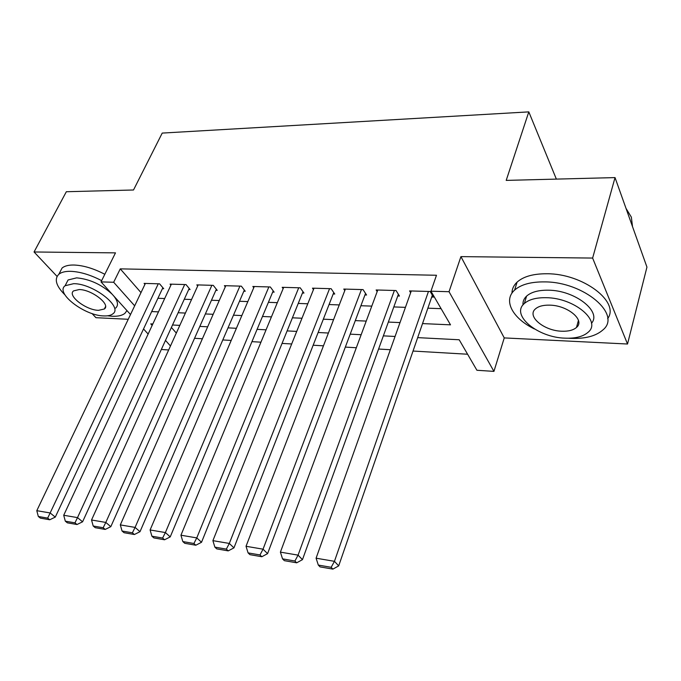 <?xml version="1.0" encoding="UTF-8"?>
<svg xmlns="http://www.w3.org/2000/svg" width="681" height="681" viewBox="0 0 681 681"><rect width="100%" height="100%" fill="white"/><g stroke="black" fill="none" stroke-linecap="round" stroke-linejoin="round"><path stroke-width="1.02" d="M168.667 349.966L162.129 349.54L161.584 348.927M92.003 313.507L95.944 317.686L128.249 319.287M130.514 314.537L101.026 281.9L115.489 252.872L34.05 251.979L66.338 191.727L133.51 189.99L162.223 133.084L528.805 111.88L506.204 180.397L615.037 177.596L646.95 267.105L627.524 344.016L592.623 258.065L460.926 256.626L449.034 291.706L493.938 371.383L476.921 370.268L459.19 339.768L417.674 337.631M460.926 256.626L504.246 337.912L627.524 344.016M504.246 337.912L493.938 371.383M194.545 338.304L202.393 338.763M222.789 339.947L231.2 340.44M251.944 341.649L260.942 342.177M282.053 343.411L291.681 343.973M313.158 345.224L323.458 345.82M345.327 347.097L356.325 347.744M378.593 349.038L390.341 349.728M413.035 351.047L467.6 354.231M34.05 251.979L57.059 276.409M615.037 177.596L592.623 258.065M162.418 288.676L163.712 288.718L159.584 283.832L144.1 283.398L144.934 284.369M188.739 289.493L190.076 289.536L186.015 284.581L170.063 284.13L170.914 285.16M215.868 290.336L217.248 290.378L213.255 285.356L196.809 284.888L197.694 285.977M243.832 291.204L245.254 291.247L241.346 286.156L224.389 285.671L225.292 286.829M272.681 292.098L274.145 292.149L270.323 286.973L252.83 286.48L253.766 287.714M302.449 293.026L303.964 293.068L300.236 287.825L282.181 287.314L283.143 288.633M333.196 293.979L334.754 294.03L331.136 288.701L312.477 288.165L313.464 289.587M364.948 294.967L366.565 295.018L363.058 289.604L343.777 289.059L344.799 290.583M397.772 295.988L399.441 296.039L396.061 290.54L376.125 289.97L377.172 291.621M171.399 327.442L176.328 333.077M422.535 323.594L450.507 324.837L430.945 291.196L436.478 275.26L120.265 268.867L140.993 292.609M157.915 298.287L164.683 298.533M184.279 299.248L191.548 299.521M211.459 300.244L219.248 300.534M239.482 301.274L247.833 301.581M268.399 302.33L277.32 302.662M298.244 303.428L307.786 303.777M329.059 304.552L339.257 304.926M360.904 305.726L371.783 306.118M393.822 306.927L405.442 307.352M427.864 308.178L441.101 308.663M431.72 297.035L433.448 297.095L430.196 291.502L409.57 290.923L410.652 292.711M556.36 179.103L528.805 111.88M101.026 281.9L113.667 282.257L134.676 305.829M120.265 268.867L113.667 282.257M430.945 291.196L449.034 291.706M148.143 334.048L143.529 328.949M152.825 323.986L150.756 323.875L152.152 325.441M165.483 340.398L170.471 345.991M395.065 336.465L383.36 335.861M361.16 334.72L350.196 334.15M328.395 333.035L318.138 332.498M296.72 331.4L287.118 330.906M266.067 329.817L257.086 329.357M236.401 328.293L228.007 327.859M207.662 326.812L199.831 326.403M179.818 325.373L172.514 324.999M151.684 311.566L158.477 311.864M178.116 312.741L185.411 313.064M205.373 313.95L213.187 314.299M233.472 315.192L241.84 315.567M262.474 316.486L271.43 316.878M292.413 317.814L301.989 318.24M323.339 319.185L333.571 319.644M355.295 320.606L366.225 321.091M388.34 322.07L400.011 322.59M428.46 291.459L334.448 561.323L338.687 565.894L432.35 295.214M411.273 290.966L316.086 558.199L334.448 561.323L331.179 567.307L318.325 565.077L320.061 566.89L332.89 569.12L331.179 567.307M338.687 565.894L332.89 569.12M318.325 565.077L316.086 558.199M632.513 226.603L631.364 217.171L626.035 208.437M568.516 338.236L570.635 338.363C585.073 338.925 595.79 336.142 602.804 330.021C622.298 314.605 583.753 281.696 544.468 281.891C530.916 281.772 520.956 284.513 514.606 290.106C502.808 300.491 512.682 318.504 534.432 328.966M607.648 318.657C620.34 301.955 582.791 273.481 546.886 273.762C533.368 273.694 523.425 276.486 517.075 282.138C513.704 285.313 512.001 288.982 511.967 293.136M522.999 304.935C522.719 301.572 523.91 298.636 526.592 296.116C531.223 292.047 538.467 290.072 548.316 290.2C574.883 290.2 602.132 311.549 591.474 323.305M565.094 338.168C575.419 338.568 583.072 336.61 588.052 332.302C602.064 321.253 574.321 297.784 546.111 297.699C536.236 297.537 528.984 299.47 524.353 303.505C510.409 315.022 537.59 337.546 565.094 338.168M549.601 305.148C543.183 305.011 538.467 306.263 535.445 308.893C526.456 316.256 544.025 330.872 561.834 331.221C568.439 331.443 573.325 330.191 576.484 327.45C585.507 320.274 567.699 305.267 549.601 305.148M107.555 315.805L112.118 316.256C117.932 316.512 122.205 315.533 124.938 313.311L126.955 310.596M101.648 280.649C90.403 274.809 80.052 271.702 70.603 271.319C65.282 271.234 61.367 272.204 58.855 274.247C54.046 279.091 56.063 285.96 64.925 294.847M104.823 274.29C93.603 268.45 83.278 265.36 73.846 265.02C68.534 264.952 64.618 265.948 62.09 268.008L59.46 273.09M66.202 283.619L68.083 279.968L76.647 277.857C89.781 279.108 101.588 284.53 112.067 294.124M113.736 295.971C117.975 301.3 118.613 305.343 115.651 308.084M103.742 315.916C107.879 316.095 110.918 315.405 112.859 313.839C123.295 307.08 93.254 283.534 73.676 283.671L65.121 285.731C54.88 292.949 84.563 315.729 103.742 315.916M79.166 289.553L73.591 290.889C66.968 295.486 86.129 310.247 98.532 310.332L104.346 308.995C111.046 304.586 91.739 289.51 79.166 289.553M394.384 290.489L298.074 555.134L302.466 559.654L398.376 294.311M377.768 290.021L280.402 552.129L298.074 555.134L294.916 561.016L282.547 558.863L284.335 560.659L296.686 562.812L294.916 561.016M302.466 559.654L296.686 562.812M282.547 558.863L280.402 552.129M361.432 289.553L263.053 549.175L267.573 553.653L365.535 293.417M345.369 289.102L246.028 546.281L263.053 549.175L259.997 554.955L248.08 552.887L249.918 554.657L261.819 556.735L259.997 554.955M267.573 553.653L261.819 556.735M248.08 552.887L246.028 546.281M329.561 288.65L229.31 543.438L233.949 547.865L333.75 292.549M314.018 288.216L212.898 540.646L229.31 543.438L226.347 549.116L214.864 547.124L216.745 548.877L228.22 550.878L226.347 549.116M233.949 547.865L228.22 550.878M214.864 547.124L212.898 540.646M298.721 287.782L196.775 537.905L201.516 542.28L302.994 291.698M283.671 287.356L180.942 535.206L196.775 537.905L193.906 543.489L182.823 541.565L184.747 543.302L195.822 545.226L193.906 543.489M201.516 542.28L195.822 545.226M182.823 541.565L180.942 535.206M268.859 286.931L165.389 532.559L170.224 536.892L273.2 290.864M254.277 286.522L150.101 529.963L165.389 532.559L162.606 538.05L151.906 536.194L153.872 537.913L164.555 539.778L162.606 538.05M170.224 536.892L164.555 539.778M151.906 536.194L150.101 529.963M239.916 286.114L135.085 527.409L140.005 531.691L244.334 290.046M225.786 285.714L120.316 524.898L135.085 527.409L132.386 532.806L122.052 531.018L124.044 532.712L134.37 534.517L132.386 532.806M140.005 531.691L134.37 534.517M122.052 531.018L120.316 524.898M211.868 285.313L105.802 522.429L110.816 526.668L216.345 289.255M198.171 284.93L91.535 519.995L105.802 522.429L103.189 527.741L93.203 526.013L95.229 527.69L105.197 529.426L103.189 527.741M110.816 526.668L105.197 529.426M93.203 526.013L91.535 519.995M184.67 284.547L77.506 517.611L82.588 521.808L189.207 288.472M171.374 284.173L63.716 515.262L77.506 517.611L74.97 522.846L65.308 521.169L67.359 522.838L77.013 524.515L74.97 522.846M82.588 521.808L77.013 524.515M65.308 521.169L63.716 515.262M158.281 283.798L50.147 512.955L55.28 517.109L162.87 287.714M145.376 283.432L36.791 510.682L50.147 512.955L47.67 518.105L38.332 516.487L40.4 518.13L49.739 519.765L47.67 518.105M55.28 517.109L49.739 519.765M38.332 516.487L36.791 510.682M578.441 320.393L576.484 327.45M526.592 296.116L524.353 303.505M514.606 290.106L517.075 282.138M105.529 306.586L104.346 308.995M68.083 279.968L65.121 285.731M58.855 274.247L62.09 268.008"/></g></svg>
